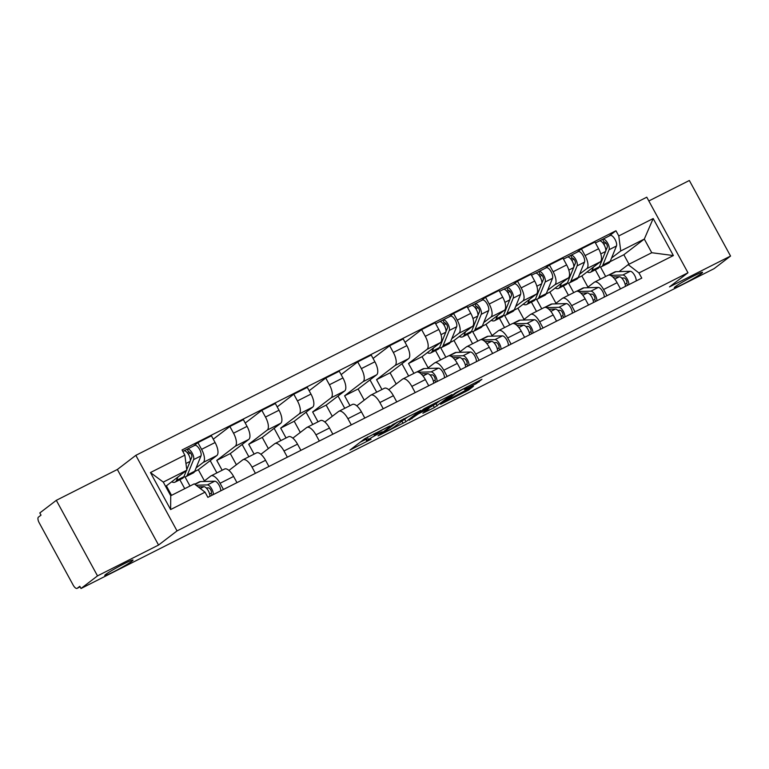 <?xml version="1.0" encoding="UTF-8"?>
<svg xmlns="http://www.w3.org/2000/svg" width="769" height="769" viewBox="0 0 769 769"><rect width="100%" height="100%" fill="white"/><g stroke="black" fill="none" stroke-linecap="round" stroke-linejoin="round"><path stroke-width="1.15" d="M389.806 425.988L364.775 438.695L349.982 450.057L371.071 439.234A7.901 0.548 151.4 0 1 366.746 441.022A7.901 0.548 151.4 0 1 367.246 440.493L368.466 439.56A7.901 0.548 151.4 0 1 377.502 434.312L382.241 431.774L378.636 433.447A7.901 0.548 151.4 0 1 374.311 435.235A7.901 0.548 151.4 0 1 374.811 434.706L376.031 433.774A7.901 0.548 151.4 0 1 385.067 428.525L389.806 425.988M675.326 286.645A16.101 1.125 151.4 0 0 674.307 287.731A16.101 1.125 151.4 0 0 685.996 282.608A16.101 1.125 151.4 0 0 701.549 273.399A16.101 1.125 151.4 0 0 702.568 272.322A16.101 1.125 151.4 0 0 690.87 277.446A16.101 1.125 151.4 0 0 675.326 286.645M105.786 574.395A16.101 1.125 151.4 0 0 104.767 575.481A16.101 1.125 151.4 0 0 116.465 570.348A16.101 1.125 151.4 0 0 132.008 561.149A16.101 1.125 151.4 0 0 133.037 560.063A16.101 1.125 151.4 0 0 121.339 565.196A16.101 1.125 151.4 0 0 105.786 574.395M476.194 383.683L481.923 379.3L455.373 392.921L440.57 404.292L468.484 390.104L473.444 386.307L472.243 386.701L445.626 401.235L455.69 393.411L462.063 389.633L466.86 387.538L464.678 389.374L466.033 388.816L476.194 383.683L475.55 382.51M158.558 545.048L117.359 469.484L56.31 500.331L97.509 575.885L158.558 545.048L177.033 530.908L687.976 272.764L669.501 286.895L730.55 256.058L714.065 268.669L81.014 588.506L79.813 586.305L77.246 588.266L80.101 586.824L77.111 588.352A5.027 2.057 -116.8 0 0 77.246 588.266M97.509 575.885L81.014 588.506M420.585 410.502L392.834 424.517L378.031 435.888L405.945 421.7L420.518 410.377M424.103 408.724L452.009 394.535L434.389 407.541L422.883 413.232L428.977 408.522L427.775 408.916L418.211 413.953L409.108 420.23L424.103 408.724L424.373 409.243L435.552 403.36L431.736 406.407L420.826 412.011L424.373 409.243M56.31 500.331L39.815 512.942L41.017 515.153L38.45 517.114A5.027 2.057 -116.8 0 0 39.19 522.785L73.19 585.132A5.027 2.057 -116.8 0 0 77.111 588.352M117.359 469.484L135.834 455.344L646.777 197.2L687.976 272.764M730.55 256.058L689.351 180.494L648.834 200.969M203.612 481.509L210.735 476.059A11.573 4.729 63.2 0 1 211.042 475.867A11.573 4.729 63.2 0 1 220.069 483.278L223.443 489.469M185.012 476.905L189.981 486.027M204.419 480.885L198.325 469.715L216.81 455.575A11.573 4.729 -116.8 0 0 215.089 442.521L201.574 449.356A11.573 4.729 63.2 0 1 203.285 462.4L196.114 467.888M201.574 449.356L197.912 442.636L193.509 446.001M184.733 488.68L179.85 479.721M236.967 482.644L233.593 476.444A11.573 4.729 -116.8 0 0 224.558 469.032L211.042 475.867M215.089 442.521L211.427 435.802L197.912 442.636M228.941 470.436L242.696 459.91A11.573 4.729 63.2 0 1 243.004 459.718A11.573 4.729 63.2 0 1 252.03 467.129L255.404 473.329M213.273 439.186L229.864 426.487L233.536 433.207A11.573 4.729 63.2 0 1 235.247 446.251L216.762 460.391L222.145 470.253M216.896 472.906L210.197 460.631M268.929 466.495L265.545 460.295A11.573 4.729 -116.8 0 0 256.519 452.893L243.004 459.718M236.381 464.745L230.287 453.566L248.762 439.426A11.573 4.729 -116.8 0 0 247.051 426.372L243.388 419.653L229.864 426.487M260.902 454.287L274.648 443.771A11.573 4.729 63.2 0 1 274.956 443.569A11.573 4.729 63.2 0 1 283.992 450.98L287.366 457.18M245.234 423.037L261.825 410.338L265.488 417.058A11.573 4.729 63.2 0 1 267.208 430.111L248.723 444.251L254.106 454.114M248.858 456.757L242.158 444.482M300.89 450.346L297.507 444.155A11.573 4.729 -116.8 0 0 288.481 436.744L274.956 443.569M268.343 448.596L262.248 437.417L280.723 423.277A11.573 4.729 -116.8 0 0 279.012 410.223L275.35 403.504L261.825 410.338M292.854 438.138L306.61 427.622A11.573 4.729 63.2 0 1 306.918 427.429A11.573 4.729 63.2 0 1 315.944 434.841L319.327 441.031M277.196 406.888L293.787 394.189L297.449 400.909A11.573 4.729 63.2 0 1 299.16 413.962L280.685 428.102L286.058 437.965M280.81 440.618L274.12 428.333M332.842 434.197L329.468 428.006A11.573 4.729 -116.8 0 0 320.442 420.595L306.918 427.429M300.304 432.447L294.21 421.268L312.685 407.128A11.573 4.729 -116.8 0 0 310.974 394.084L307.312 387.365L293.787 394.189M324.816 421.998L338.571 411.473A11.573 4.729 63.2 0 1 338.879 411.28A11.573 4.729 63.2 0 1 347.905 418.692L351.289 424.882M309.157 390.739L325.748 378.04L329.411 384.76A11.573 4.729 63.2 0 1 331.122 397.813L312.647 411.953L318.02 421.816M312.772 424.469L306.081 412.184M364.804 418.057L361.43 411.857A11.573 4.729 -116.8 0 0 352.404 404.446L338.879 411.28M332.266 416.298L326.162 405.119L344.647 390.979A11.573 4.729 -116.8 0 0 342.936 377.935L339.273 371.216L325.748 378.04M356.778 405.849L370.533 395.324A11.573 4.729 63.2 0 1 370.841 395.131A11.573 4.729 63.2 0 1 379.867 402.543L383.241 408.743M341.109 374.599L357.71 361.901L361.372 368.62A11.573 4.729 63.2 0 1 363.083 381.664L344.608 395.804L349.982 405.667M344.733 408.32L338.033 396.035M396.766 401.908L393.392 395.708A11.573 4.729 -116.8 0 0 384.356 388.297L370.841 395.131M364.218 400.149L358.123 388.979L376.608 374.839A11.573 4.729 -116.8 0 0 374.888 361.786L371.225 355.067L357.71 361.901M388.739 389.7L402.485 379.175A11.573 4.729 63.2 0 1 402.793 378.982A11.573 4.729 63.2 0 1 411.828 386.394L415.202 392.594M373.071 358.45L389.662 345.752L393.334 352.471A11.573 4.729 63.2 0 1 395.045 365.525L376.56 379.655L381.943 389.518M376.695 392.171L369.995 379.896M428.727 385.759L425.344 379.569A11.573 4.729 -116.8 0 0 416.317 372.158L402.793 378.982M396.179 384.01L390.085 372.83L408.56 358.69A11.573 4.729 -116.8 0 0 406.849 345.637L403.187 338.918L389.662 345.752M427.324 368.476L434.447 363.035A11.573 4.729 63.2 0 1 434.754 362.843A11.573 4.729 63.2 0 1 443.79 370.245L447.164 376.445M405.032 342.301L421.623 329.603L425.286 336.322A11.573 4.729 63.2 0 1 427.006 349.376L408.522 363.516L413.905 373.378M408.656 376.031L401.956 363.747M460.689 369.61L457.305 363.42A11.573 4.729 -116.8 0 0 448.279 356.009L434.754 362.843M428.141 367.861L422.046 356.681L440.522 342.541A11.573 4.729 -116.8 0 0 438.811 329.488L435.148 322.769L421.623 329.603M459.285 352.337L466.408 346.886A11.573 4.729 63.2 0 1 466.716 346.694A11.573 4.729 63.2 0 1 475.742 354.105L479.125 360.296M440.685 347.732L445.857 357.229M449.183 316.818L453.585 313.454L457.247 320.173A11.573 4.729 63.2 0 1 458.958 333.227L451.788 338.716M440.608 359.882L435.523 350.549M492.641 353.461L489.267 347.271A11.573 4.729 -116.8 0 0 480.241 339.86L466.716 346.694M460.102 351.712L454.008 340.532L472.483 326.392A11.573 4.729 -116.8 0 0 470.772 313.348L467.11 306.629L453.585 313.454M491.247 336.188L498.37 330.737A11.573 4.729 63.2 0 1 498.677 330.545A11.573 4.729 63.2 0 1 507.703 337.956L511.087 344.147M472.647 331.583L477.818 341.08M481.144 300.679L485.547 297.315L489.209 304.034A11.573 4.729 63.2 0 1 490.92 317.078L483.749 322.567M472.57 343.733L467.485 334.4M524.602 337.322L521.228 331.122A11.573 4.729 -116.8 0 0 512.192 323.711L498.677 330.545M492.054 335.563L485.96 324.383L504.445 310.243A11.573 4.729 -116.8 0 0 502.734 297.199L499.062 290.48L485.547 297.315M523.208 320.039L530.331 314.588A11.573 4.729 63.2 0 1 530.639 314.396A11.573 4.729 63.2 0 1 539.665 321.807L543.039 328.007M504.599 315.444L509.78 324.931M513.106 284.53L517.508 281.166L521.171 287.885A11.573 4.729 63.2 0 1 522.882 300.929L515.711 306.418M504.531 327.584L499.446 318.251M556.564 321.173L553.19 314.973A11.573 4.729 -116.8 0 0 544.154 307.562L530.639 314.396M524.016 319.423L517.922 308.244L536.406 294.104A11.573 4.729 -116.8 0 0 534.686 281.05L531.023 274.331L517.508 281.166M555.17 303.89L562.283 298.439A11.573 4.729 63.2 0 1 562.591 298.247A11.573 4.729 63.2 0 1 571.627 305.658L575.001 311.858M536.56 299.295L541.741 308.792M545.067 268.381L549.46 265.017L553.132 271.736A11.573 4.729 63.2 0 1 554.843 284.79L547.672 290.278M536.493 311.435L531.398 302.102M588.525 305.024L585.142 298.833A11.573 4.729 -116.8 0 0 576.116 291.422L562.591 298.247M555.977 303.274L549.883 292.095L568.358 277.955A11.573 4.729 -116.8 0 0 566.647 264.901L562.985 258.182L549.46 265.017M587.122 287.75L594.245 282.3A11.573 4.729 63.2 0 1 594.552 282.108A11.573 4.729 63.2 0 1 603.588 289.509L606.962 295.709M568.522 283.146L573.703 292.643M577.029 252.232L581.422 248.868L585.084 255.587A11.573 4.729 63.2 0 1 586.805 268.641L579.624 274.129M568.454 295.296L563.36 285.953M620.487 288.875L617.103 282.684A11.573 4.729 -116.8 0 0 608.077 275.273L594.552 282.108M587.939 287.125L581.845 275.946L600.32 261.806A11.573 4.729 -116.8 0 0 598.609 248.752L594.946 242.033L581.422 248.868M581.845 275.946L578.096 277.84M549.883 292.095L546.134 293.989M517.922 308.244L514.182 310.128M485.96 324.383L482.221 326.277M454.008 340.532L450.259 342.426M422.046 356.681L408.522 363.516M390.085 372.83L376.56 379.655M358.123 388.979L344.608 395.804M326.162 405.119L312.647 411.953M294.21 421.268L280.685 428.102M262.248 437.417L248.723 444.251M230.287 453.566L216.762 460.391M198.325 469.715L194.586 471.599M171.545 495.342L166.373 485.854L186.838 470.195L163.278 482.096L170.728 495.755L194.278 483.855L205.044 492.17L207.861 497.351L641.779 278.118L638.952 272.947L628.196 264.632L651.756 252.722L644.307 239.063L620.746 250.973L611.586 257.98M166.373 485.854L165.546 486.268M205.044 492.17L170.622 509.559L150.445 472.551L184.858 455.161L186.838 470.195M620.746 250.973L618.776 235.929L615.95 230.758L182.042 449.98L184.858 455.161M618.776 235.929L653.189 218.54L673.375 255.558L638.952 272.947M177.033 530.908L135.834 455.344M629.013 264.219L623.842 254.731L644.307 239.063L653.189 218.54M619.083 271.601L628.196 264.632M623.842 254.731L610.057 261.691M600.483 266.997L605.655 276.494M608.981 236.093L615.95 230.758M600.406 279.147L595.321 269.813M170.622 509.559L170.728 495.755M150.445 472.551L163.278 482.096M651.756 252.722L673.375 255.558M367.88 436.917A7.901 0.548 151.4 0 0 367.265 437.359L368.466 439.56M366.746 441.022L365.544 438.82A7.901 0.548 151.4 0 1 366.044 438.292L367.265 437.359M360.132 442.242L365.842 439.368M401.764 421.22L409.387 415.942M396.727 422.633L381.905 433.61L385.654 431.87A7.901 0.548 151.4 0 0 394.689 426.622L403.475 419.903A7.901 0.548 151.4 0 0 403.975 419.374A7.901 0.548 151.4 0 0 399.649 421.162L396.602 422.402M440.656 400.149L436.013 403.696L437.215 405.907M433.034 405.417L436.013 403.696M190.251 460.929L191.808 457.084A3.018 1.23 -116.8 0 0 191.01 453.729A3.018 1.23 -116.8 0 0 188.799 452.047A3.018 1.23 -116.8 0 0 188.713 452.095L187.155 449.231A6.287 2.576 -116.8 0 1 187.319 449.125L194.692 445.395A6.287 2.576 -116.8 0 0 194.528 445.501M183.849 476.828A15.092 6.171 -116.8 0 0 185.944 476.645A15.092 6.171 -116.8 0 0 187.396 474.925L193.596 459.631A6.287 2.576 -116.8 0 0 191.933 452.643A6.287 2.576 -116.8 0 0 187.319 449.125M185.944 476.645L193.317 472.916A15.092 6.171 -116.8 0 0 194.768 471.195L200.978 455.911A6.287 2.576 -116.8 0 0 199.306 448.913A6.287 2.576 -116.8 0 0 194.692 445.395M188.376 454.268L190.318 452.787M187.328 452.797L188.886 452.009M171.641 481.827A15.092 6.171 -116.8 0 0 175.082 482.125L182.455 478.405A15.092 6.171 -116.8 0 0 183.916 476.684L186.415 470.522M175.082 482.125A15.092 6.171 -116.8 0 0 176.543 480.404L177.908 477.03M186.761 469.657L190.116 461.39A6.287 2.576 -116.8 0 0 188.453 454.402A6.287 2.576 -116.8 0 0 183.839 450.884A6.287 2.576 -116.8 0 0 183.676 450.99M184.022 450.817L187.155 449.231M198.142 486.844L203.9 486.671A6.287 2.576 63.2 0 1 207.899 490.093A6.287 2.576 63.2 0 1 209.889 496.322M206.246 487.959L208.601 487.892A3.018 1.23 63.2 0 1 210.908 490.247A3.018 1.23 63.2 0 1 211.177 493.294L209.62 494.073M194.72 484.191L199.286 481.884A15.092 6.171 63.2 0 1 200.44 481.596L214.762 481.192A6.287 2.576 63.2 0 1 218.752 484.605A6.287 2.576 63.2 0 1 220.751 490.833M196.076 485.239L207.38 484.912A6.287 2.576 63.2 0 1 211.379 488.325A6.287 2.576 63.2 0 1 213.378 494.563M211.177 493.294L212.196 495.159M445.924 331.747L447.481 327.911A3.018 1.23 -116.8 0 0 446.683 324.556A3.018 1.23 -116.8 0 0 444.472 322.865A3.018 1.23 -116.8 0 0 444.395 322.922L442.829 320.058A6.287 2.576 -116.8 0 1 443.002 319.952L450.374 316.222A6.287 2.576 -116.8 0 0 450.201 316.328M439.532 347.655A15.092 6.171 -116.8 0 0 441.617 347.463A15.092 6.171 -116.8 0 0 443.069 345.742L449.279 330.459A6.287 2.576 -116.8 0 0 447.606 323.461A6.287 2.576 -116.8 0 0 443.002 319.952M441.617 347.463L448.99 343.743A15.092 6.171 -116.8 0 0 450.451 342.022L456.651 326.729A6.287 2.576 -116.8 0 0 454.988 319.741A6.287 2.576 -116.8 0 0 450.374 316.222M444.049 325.095L446.001 323.605M443.011 323.614L444.559 322.836M427.314 352.654A15.092 6.171 -116.8 0 0 430.755 352.952L438.138 349.222A15.092 6.171 -116.8 0 0 439.589 347.501L445.789 332.218A6.287 2.576 -116.8 0 0 444.126 325.22A6.287 2.576 -116.8 0 0 439.512 321.711A6.287 2.576 -116.8 0 0 439.349 321.817M430.755 352.952A15.092 6.171 -116.8 0 0 432.216 351.231L433.591 347.848M439.695 321.634L442.829 320.058M477.885 315.607L479.443 311.762A3.018 1.23 -116.8 0 0 478.645 308.407A3.018 1.23 -116.8 0 0 476.434 306.725A3.018 1.23 -116.8 0 0 476.347 306.773L474.79 303.909A6.287 2.576 -116.8 0 1 474.954 303.803L482.336 300.073A6.287 2.576 -116.8 0 0 482.163 300.179M471.484 331.506A15.092 6.171 -116.8 0 0 473.579 331.314A15.092 6.171 -116.8 0 0 475.031 329.603L481.231 314.31A6.287 2.576 -116.8 0 0 479.568 307.312A6.287 2.576 -116.8 0 0 474.954 303.803M473.579 331.314L480.952 327.594A15.092 6.171 -116.8 0 0 482.403 325.873L488.613 310.589A6.287 2.576 -116.8 0 0 486.95 303.592A6.287 2.576 -116.8 0 0 482.336 300.073M476.011 308.946L477.953 307.465M474.963 307.475L476.52 306.687M459.276 336.505A15.092 6.171 -116.8 0 0 462.717 336.803L470.09 333.073A15.092 6.171 -116.8 0 0 471.551 331.362L477.751 316.069A6.287 2.576 -116.8 0 0 476.088 309.071A6.287 2.576 -116.8 0 0 471.474 305.562A6.287 2.576 -116.8 0 0 471.31 305.668M462.717 336.803A15.092 6.171 -116.8 0 0 464.178 335.082L465.543 331.699M471.657 305.495L474.79 303.909M509.847 299.458L511.404 295.623A3.018 1.23 -116.8 0 0 510.606 292.258A3.018 1.23 -116.8 0 0 508.396 290.576A3.018 1.23 -116.8 0 0 508.309 290.624L506.752 287.76A6.287 2.576 -116.8 0 1 506.915 287.654L514.288 283.934A6.287 2.576 -116.8 0 0 514.125 284.03M503.445 315.357A15.092 6.171 -116.8 0 0 505.541 315.175A15.092 6.171 -116.8 0 0 506.992 313.454L513.192 298.161A6.287 2.576 -116.8 0 0 511.529 291.172A6.287 2.576 -116.8 0 0 506.915 287.654M505.541 315.175L512.913 311.445A15.092 6.171 -116.8 0 0 514.365 309.724L520.565 294.44A6.287 2.576 -116.8 0 0 518.902 287.443A6.287 2.576 -116.8 0 0 514.288 283.934M507.973 292.806L509.914 291.316M506.925 291.326L508.482 290.538M491.237 320.356A15.092 6.171 -116.8 0 0 494.678 320.654L502.051 316.934A15.092 6.171 -116.8 0 0 503.512 315.213L509.712 299.92A6.287 2.576 -116.8 0 0 508.049 292.931A6.287 2.576 -116.8 0 0 503.435 289.413A6.287 2.576 -116.8 0 0 503.262 289.519M494.678 320.654A15.092 6.171 -116.8 0 0 496.13 318.933L497.505 315.559M503.618 289.346L506.752 287.76M421.018 373.84L427.612 373.647A6.287 2.576 63.2 0 1 431.611 377.06A6.287 2.576 63.2 0 1 433.61 383.289M429.958 374.936L432.322 374.868A3.018 1.23 63.2 0 1 434.629 377.214A3.018 1.23 63.2 0 1 434.889 380.261L433.341 381.049M416.808 371.985L422.998 368.851A15.092 6.171 63.2 0 1 424.161 368.572L438.474 368.159A6.287 2.576 63.2 0 1 442.473 371.571A6.287 2.576 63.2 0 1 444.463 377.81M418.653 372.244L431.101 371.888A6.287 2.576 63.2 0 1 435.1 375.301A6.287 2.576 63.2 0 1 437.09 381.53M434.889 380.261L435.908 382.126M452.979 357.691L459.574 357.498A6.287 2.576 63.2 0 1 463.572 360.911A6.287 2.576 63.2 0 1 465.572 367.149M461.919 358.787L464.284 358.719A3.018 1.23 63.2 0 1 466.591 361.065A3.018 1.23 63.2 0 1 466.85 364.112L465.303 364.9M448.769 355.836L454.96 352.711A15.092 6.171 63.2 0 1 456.123 352.423L470.436 352.01A6.287 2.576 63.2 0 1 474.435 355.422A6.287 2.576 63.2 0 1 476.424 361.661M450.615 356.095L463.063 355.739A6.287 2.576 63.2 0 1 467.052 359.152A6.287 2.576 63.2 0 1 469.052 365.39M466.85 364.112L467.869 365.986M484.941 341.542L491.535 341.349A6.287 2.576 63.2 0 1 495.534 344.762A6.287 2.576 63.2 0 1 497.524 351M493.881 342.638L496.245 342.57A3.018 1.23 63.2 0 1 498.543 344.916A3.018 1.23 63.2 0 1 498.812 347.963L497.264 348.751M480.731 339.687L486.921 336.562A15.092 6.171 63.2 0 1 488.084 336.274L502.397 335.87A6.287 2.576 63.2 0 1 506.386 339.283A6.287 2.576 63.2 0 1 508.386 345.512M482.567 339.946L495.015 339.59A6.287 2.576 63.2 0 1 499.014 343.003A6.287 2.576 63.2 0 1 501.013 349.241M498.812 347.963L499.831 349.837M516.903 325.393L523.497 325.21A6.287 2.576 63.2 0 1 527.496 328.623A6.287 2.576 63.2 0 1 529.485 334.851M525.833 326.498L528.197 326.421A3.018 1.23 63.2 0 1 530.504 328.776A3.018 1.23 63.2 0 1 530.773 331.824L529.216 332.602M512.683 323.547L518.883 320.413A15.092 6.171 63.2 0 1 520.036 320.135L534.349 319.721A6.287 2.576 63.2 0 1 538.348 323.134A6.287 2.576 63.2 0 1 540.347 329.363M514.528 323.807L526.976 323.441A6.287 2.576 63.2 0 1 530.975 326.863A6.287 2.576 63.2 0 1 532.975 333.092M530.773 331.824L531.792 333.688M541.809 283.309L543.366 279.474A3.018 1.23 -116.8 0 0 542.568 276.109A3.018 1.23 -116.8 0 0 540.347 274.427A3.018 1.23 -116.8 0 0 540.271 274.475L538.713 271.611A6.287 2.576 -116.8 0 1 538.877 271.505L546.25 267.785A6.287 2.576 -116.8 0 0 546.086 267.891M535.407 299.218A15.092 6.171 -116.8 0 0 537.493 299.026A15.092 6.171 -116.8 0 0 538.954 297.305L545.154 282.021A6.287 2.576 -116.8 0 0 543.491 275.023A6.287 2.576 -116.8 0 0 538.877 271.505M537.493 299.026L544.875 295.296A15.092 6.171 -116.8 0 0 546.326 293.575L552.526 278.291A6.287 2.576 -116.8 0 0 550.864 271.294A6.287 2.576 -116.8 0 0 546.25 267.785M539.934 276.657L541.876 275.167M538.886 275.177L540.444 274.389M523.189 304.207A15.092 6.171 -116.8 0 0 526.64 304.514L534.013 300.785A15.092 6.171 -116.8 0 0 535.464 299.064L541.674 283.78A6.287 2.576 -116.8 0 0 540.011 276.782A6.287 2.576 -116.8 0 0 535.397 273.264A6.287 2.576 -116.8 0 0 535.224 273.37M526.64 304.514A15.092 6.171 -116.8 0 0 528.092 302.794L529.466 299.41M535.58 273.197L538.713 271.611M548.855 309.244L555.458 309.061A6.287 2.576 63.2 0 1 559.447 312.474A6.287 2.576 63.2 0 1 561.447 318.702M557.794 310.349L560.159 310.282A3.018 1.23 63.2 0 1 562.466 312.627A3.018 1.23 63.2 0 1 562.735 315.674L561.178 316.453M544.644 307.398L550.835 304.264A15.092 6.171 63.2 0 1 551.998 303.986L566.311 303.572A6.287 2.576 63.2 0 1 570.31 306.985A6.287 2.576 63.2 0 1 572.309 313.223M546.49 307.658L558.938 307.302A6.287 2.576 63.2 0 1 562.937 310.714A6.287 2.576 63.2 0 1 564.927 316.943M562.735 315.674L563.754 317.539M573.77 267.16L575.327 263.325A3.018 1.23 -116.8 0 0 574.52 259.97A3.018 1.23 -116.8 0 0 572.309 258.278A3.018 1.23 -116.8 0 0 572.232 258.326L570.665 255.471A6.287 2.576 -116.8 0 1 570.838 255.366L578.211 251.636A6.287 2.576 -116.8 0 0 578.048 251.742M567.368 283.069A15.092 6.171 -116.8 0 0 569.454 282.877A15.092 6.171 -116.8 0 0 570.915 281.156L577.115 265.872A6.287 2.576 -116.8 0 0 575.452 258.874A6.287 2.576 -116.8 0 0 570.838 255.366M569.454 282.877L576.827 279.147A15.092 6.171 -116.8 0 0 578.288 277.436L584.488 262.142A6.287 2.576 -116.8 0 0 582.825 255.145A6.287 2.576 -116.8 0 0 578.211 251.636M571.886 260.508L573.837 259.018M570.848 259.028L572.396 258.249M555.151 288.058A15.092 6.171 -116.8 0 0 558.602 288.365L565.974 284.636A15.092 6.171 -116.8 0 0 567.426 282.915L573.626 267.631A6.287 2.576 -116.8 0 0 571.963 260.633A6.287 2.576 -116.8 0 0 567.349 257.125A6.287 2.576 -116.8 0 0 567.186 257.231M558.602 288.365A15.092 6.171 -116.8 0 0 560.053 286.645L561.428 283.261M567.541 257.048L570.665 255.471M580.816 293.104L587.41 292.912A6.287 2.576 63.2 0 1 591.409 296.325A6.287 2.576 63.2 0 1 593.408 302.553M589.756 294.2L592.12 294.133A3.018 1.23 63.2 0 1 594.427 296.478A3.018 1.23 63.2 0 1 594.687 299.526L593.139 300.314M576.606 291.249L582.796 288.115A15.092 6.171 63.2 0 1 583.959 287.837L598.272 287.423A6.287 2.576 63.2 0 1 602.271 290.836A6.287 2.576 63.2 0 1 604.261 297.074M578.451 291.509L590.9 291.153A6.287 2.576 63.2 0 1 594.898 294.565A6.287 2.576 63.2 0 1 596.888 300.794M594.687 299.526L595.706 301.39M605.722 251.021L607.279 247.176A3.018 1.23 -116.8 0 0 606.481 243.821A3.018 1.23 -116.8 0 0 604.271 242.129A3.018 1.23 -116.8 0 0 604.194 242.187L602.627 239.322A6.287 2.576 -116.8 0 1 602.8 239.217L610.173 235.487A6.287 2.576 -116.8 0 0 610 235.593M599.33 266.92A15.092 6.171 -116.8 0 0 601.416 266.728A15.092 6.171 -116.8 0 0 602.867 265.007L609.077 249.723A6.287 2.576 -116.8 0 0 607.404 242.725A6.287 2.576 -116.8 0 0 602.8 239.217M601.416 266.728L608.788 263.008A15.092 6.171 -116.8 0 0 610.25 261.287L616.45 245.993A6.287 2.576 -116.8 0 0 614.787 239.005A6.287 2.576 -116.8 0 0 610.173 235.487M603.848 244.359L605.799 242.869M602.809 242.879L604.357 242.1M587.112 271.918A15.092 6.171 -116.8 0 0 590.554 272.216L597.936 268.487A15.092 6.171 -116.8 0 0 599.387 266.766L605.587 251.482A6.287 2.576 -116.8 0 0 603.925 244.484A6.287 2.576 -116.8 0 0 599.311 240.976A6.287 2.576 -116.8 0 0 599.147 241.082M590.554 272.216A15.092 6.171 -116.8 0 0 592.015 270.496L593.389 267.112M599.493 240.899L602.627 239.322M612.778 276.955L619.372 276.763A6.287 2.576 63.2 0 1 623.371 280.176A6.287 2.576 63.2 0 1 625.37 286.414M621.717 278.051L624.082 277.984A3.018 1.23 63.2 0 1 626.389 280.329A3.018 1.23 63.2 0 1 626.648 283.377L625.101 284.165M608.567 275.1L614.758 271.976A15.092 6.171 63.2 0 1 615.921 271.688L630.234 271.274A6.287 2.576 63.2 0 1 634.233 274.696A6.287 2.576 63.2 0 1 636.223 280.925M610.413 275.36L622.861 275.004A6.287 2.576 63.2 0 1 626.85 278.416A6.287 2.576 63.2 0 1 628.85 284.655M626.648 283.377L627.667 285.251M566.647 264.901L553.132 271.736M534.686 281.05L521.171 287.885M502.734 297.199L489.209 304.034M470.772 313.348L457.247 320.173M438.811 329.488L425.286 336.322M406.849 345.637L393.334 352.471M374.888 361.786L361.372 368.62M342.936 377.935L329.411 384.76M310.974 394.084L297.449 400.909M279.012 410.223L265.488 417.058M247.051 426.372L233.536 433.207M598.609 248.752L585.084 255.587M600.32 261.806L586.805 268.641M568.358 277.955L554.843 284.79M585.142 298.833L571.627 305.658M536.406 294.104L522.882 300.929M553.19 314.973L539.665 321.807M504.445 310.243L490.92 317.078M521.228 331.122L507.703 337.956M472.483 326.392L458.958 333.227M489.267 347.271L475.742 354.105M440.522 342.541L427.006 349.376M457.305 363.42L443.79 370.245M408.56 358.69L395.045 365.525M425.344 379.569L411.828 386.394M376.608 374.839L363.083 381.664M393.392 395.708L379.867 402.543M344.647 390.979L331.122 397.813M361.43 411.857L347.905 418.692M312.685 407.128L299.16 413.962M329.468 428.006L315.944 434.841M280.723 423.277L267.208 430.111M297.507 444.155L283.992 450.98M248.762 439.426L235.247 446.251M265.545 460.295L252.03 467.129M216.81 455.575L203.285 462.4M233.593 476.444L220.069 483.278M617.103 282.684L603.588 289.509M375.608 433.005L376.031 433.774M374.253 433.697L374.811 434.706M366.044 438.292L367.246 440.493M404.744 419.499L405.945 421.7M401.918 421.133L403.119 423.344M381.616 433.101L381.905 433.61M433.187 405.34L434.389 407.541M417.932 413.443L418.211 413.953M411.751 418.173L412.03 418.692M420.701 411.328L420.979 411.838M455.402 392.901L455.69 393.411M445.77 400.274L446.049 400.793M467.84 388.931L468.484 390.104M464.928 390.402L465.658 391.738M478.472 381.039L479.01 382.049M187.396 474.925L194.768 471.195M193.596 459.631L200.978 455.911M176.543 480.404L183.916 476.684M185.954 463.496L190.116 461.39M203.9 486.671L200.296 488.498M200.44 481.596L194.951 484.374M214.762 481.192L207.38 484.912M443.069 345.742L450.451 342.022M449.279 330.459L456.651 326.729M432.216 351.231L439.589 347.501M440.973 334.65L445.789 332.218M475.031 329.603L482.403 325.873M481.231 314.31L488.613 310.589M464.178 335.082L471.551 331.362M472.935 318.501L477.751 316.069M506.992 313.454L514.365 309.724M513.192 298.161L520.565 294.44M496.13 318.933L503.512 315.213M504.897 302.361L509.712 299.92M427.612 373.647L422.998 375.983M424.161 368.572L417.49 371.946M438.474 368.159L431.101 371.888M459.574 357.498L454.96 359.834M456.123 352.423L449.442 355.797M470.436 352.01L463.063 355.739M491.535 341.349L486.921 343.685M488.084 336.274L481.404 339.648M502.397 335.87L495.015 339.59M523.497 325.21L518.883 327.536M520.036 320.135L513.365 323.499M534.349 319.721L526.976 323.441M538.954 297.305L546.326 293.575M545.154 282.021L552.526 278.291M528.092 302.794L535.464 299.064M536.858 286.212L541.674 283.78M555.458 309.061L550.835 311.387M551.998 303.986L545.327 307.36M566.311 303.572L558.938 307.302M570.915 281.156L578.288 277.436M577.115 265.872L584.488 262.142M560.053 286.645L567.426 282.915M568.81 270.063L573.626 267.631M587.41 292.912L582.796 295.248M583.959 287.837L577.288 291.211M598.272 287.423L590.9 291.153M602.867 265.007L610.25 261.287M609.077 249.723L616.45 245.993M592.015 270.496L599.387 266.766M600.772 253.914L605.587 251.482M619.372 276.763L614.758 279.099M615.921 271.688L609.24 275.062M630.234 271.274L622.861 275.004M373.638 434.004L374.311 435.235M381.501 433.187L381.789 433.735M403.677 418.826L403.975 419.374M435.283 402.86L435.552 403.36M420.528 411.463L420.826 412.011M466.591 387.038L466.86 387.538M445.299 400.63L445.626 401.235M182.811 451.403L183.839 450.884M435.639 323.672L439.512 321.711M467.6 307.523L471.474 305.562M499.552 291.374L503.435 289.413M531.514 275.225L535.397 273.264M563.475 259.086L567.349 257.125M595.437 242.937L599.311 240.976"/></g></svg>
